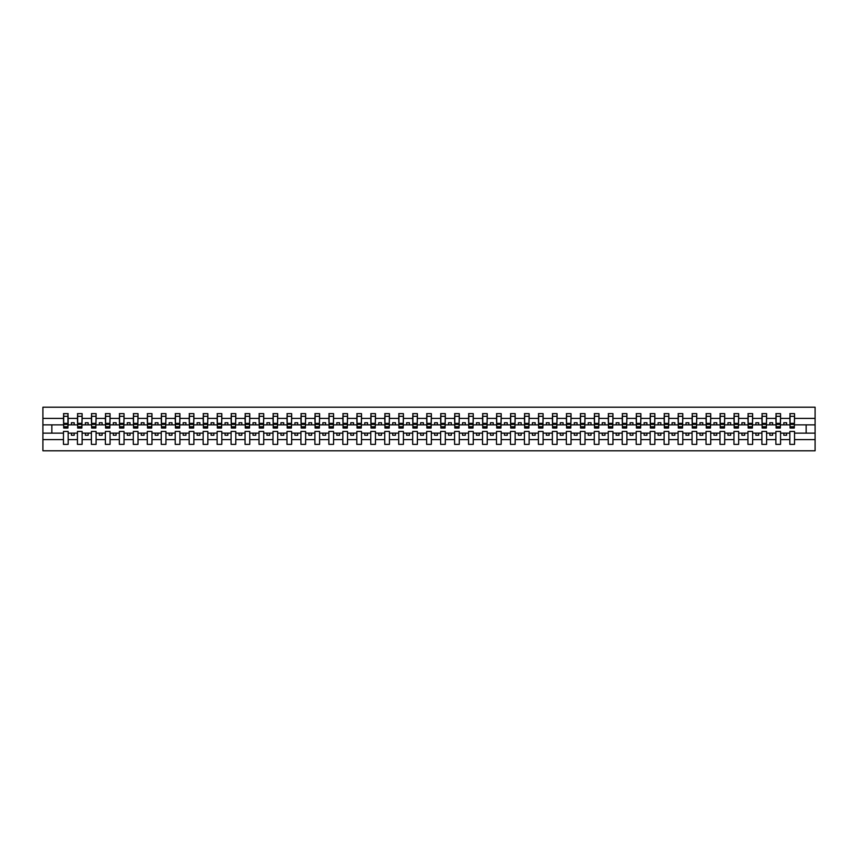 <?xml version="1.0" encoding="UTF-8"?>
<svg xmlns="http://www.w3.org/2000/svg" width="858" height="858" viewBox="0 0 858 858"><rect width="100%" height="100%" fill="white"/><g stroke="black" fill="none" stroke-linecap="round" stroke-linejoin="round"><path stroke-width="1.29" d="M789.843 439.586L780.565 439.586L780.565 431.456L775.879 431.456L775.879 439.586L766.602 439.586L766.602 431.456L761.904 431.456L761.904 439.586L752.627 439.586L752.627 431.456L747.94 431.456L747.94 439.586L738.663 439.586L738.663 431.456L733.965 431.456L733.965 439.586L724.688 439.586L724.688 431.456L720.001 431.456L720.001 439.586L710.724 439.586L710.724 431.456L706.027 431.456L706.027 439.586L696.76 439.586L696.76 431.456L692.063 431.456L692.063 439.586L682.786 439.586L682.786 431.456L678.088 431.456L678.088 439.586L668.822 439.586L668.822 431.456L664.124 431.456L664.124 439.586L654.847 439.586L654.847 431.456L650.16 431.456L650.16 439.586L640.883 439.586L640.883 431.456L636.186 431.456L636.186 439.586L626.908 439.586L626.908 431.456L622.222 431.456L622.222 439.586L612.944 439.586L612.944 431.456L608.247 431.456L608.247 439.586L598.97 439.586L598.97 431.456L594.283 431.456L594.283 439.586L585.006 439.586L585.006 431.456L580.308 431.456L580.308 439.586L571.031 439.586L571.031 431.456L566.344 431.456L566.344 439.586L557.067 439.586L557.067 431.456L552.37 431.456L552.37 439.586L543.093 439.586L543.093 431.456L538.406 431.456L538.406 439.586L529.129 439.586L529.129 431.456L524.431 431.456L524.431 439.586L515.165 439.586L515.165 431.456L510.467 431.456L510.467 439.586L501.19 439.586L501.19 431.456L496.492 431.456L496.492 439.586L487.226 439.586L487.226 431.456L482.528 431.456L482.528 439.586L473.251 439.586L473.251 431.456L468.565 431.456L468.565 439.586L459.287 439.586L459.287 431.456L454.59 431.456L454.59 439.586L445.313 439.586L445.313 431.456L440.626 431.456L440.626 439.586L431.349 439.586L431.349 431.456L426.651 431.456L426.651 439.586L417.374 439.586L417.374 431.456L412.687 431.456L412.687 439.586L403.41 439.586L403.41 431.456L398.713 431.456L398.713 439.586L389.435 439.586L389.435 431.456L384.749 431.456L384.749 439.586L375.472 439.586L375.472 431.456L370.774 431.456L370.774 439.586L361.508 439.586L361.508 431.456L356.81 431.456L356.81 439.586L347.533 439.586L347.533 431.456L342.835 431.456L342.835 439.586L333.569 439.586L333.569 431.456L328.871 431.456L328.871 439.586L319.594 439.586L319.594 431.456L314.907 431.456L314.907 439.586L305.63 439.586L305.63 431.456L300.933 431.456L300.933 439.586L291.656 439.586L291.656 431.456L286.969 431.456L286.969 439.586L277.692 439.586L277.692 431.456L272.994 431.456L272.994 439.586L263.717 439.586L263.717 431.456L259.03 431.456L259.03 439.586L249.753 439.586L249.753 431.456L245.056 431.456L245.056 439.586L235.778 439.586L235.778 431.456L231.092 431.456L231.092 439.586L221.814 439.586L221.814 431.456L217.117 431.456L217.117 439.586L207.84 439.586L207.84 431.456L203.153 431.456L203.153 439.586L193.876 439.586L193.876 431.456L189.178 431.456L189.178 439.586L179.912 439.586L179.912 431.456L175.214 431.456L175.214 439.586L165.937 439.586L165.937 431.456L161.24 431.456L161.24 439.586L151.973 439.586L151.973 431.456L147.276 431.456L147.276 439.586L137.999 439.586L137.999 431.456L133.312 431.456L133.312 439.586L124.035 439.586L124.035 431.456L119.337 431.456L119.337 439.586L110.06 439.586L110.06 431.456L105.373 431.456L105.373 439.586L96.096 439.586L96.096 431.456L91.398 431.456L91.398 439.586L82.121 439.586L82.121 431.456L77.434 431.456L77.434 439.586L68.157 439.586L68.157 431.456L63.46 431.456L63.46 439.586L42.9 439.586L42.9 450.793L815.1 450.793L815.1 439.586L794.54 439.586L794.54 444.369L789.843 444.369L789.843 433.14L783.804 433.14L783.804 435.263L786.604 435.263L786.604 433.14M794.54 439.586L794.54 431.456L789.843 431.456L789.843 433.14M775.879 439.586L775.879 444.369L780.565 444.369L780.565 439.586M761.904 439.586L761.904 444.369L766.602 444.369L766.602 439.586M747.94 439.586L747.94 444.369L752.627 444.369L752.627 439.586M733.965 439.586L733.965 444.369L738.663 444.369L738.663 439.586M720.001 439.586L720.001 444.369L724.688 444.369L724.688 439.586M706.027 439.586L706.027 444.369L710.724 444.369L710.724 439.586M692.063 439.586L692.063 444.369L696.76 444.369L696.76 439.586M678.088 439.586L678.088 444.369L682.786 444.369L682.786 439.586M664.124 439.586L664.124 444.369L668.822 444.369L668.822 439.586M650.16 439.586L650.16 444.369L654.847 444.369L654.847 439.586M636.186 439.586L636.186 444.369L640.883 444.369L640.883 439.586M622.222 439.586L622.222 444.369L626.908 444.369L626.908 439.586M608.247 439.586L608.247 444.369L612.944 444.369L612.944 439.586M594.283 439.586L594.283 444.369L598.97 444.369L598.97 439.586M580.308 439.586L580.308 444.369L585.006 444.369L585.006 439.586M566.344 439.586L566.344 444.369L571.031 444.369L571.031 439.586M552.37 439.586L552.37 444.369L557.067 444.369L557.067 439.586M538.406 439.586L538.406 444.369L543.093 444.369L543.093 439.586M524.431 439.586L524.431 444.369L529.129 444.369L529.129 439.586M510.467 439.586L510.467 444.369L515.165 444.369L515.165 439.586M496.492 439.586L496.492 444.369L501.19 444.369L501.19 439.586M482.528 439.586L482.528 444.369L487.226 444.369L487.226 439.586M468.565 439.586L468.565 444.369L473.251 444.369L473.251 439.586M454.59 439.586L454.59 444.369L459.287 444.369L459.287 439.586M440.626 439.586L440.626 444.369L445.313 444.369L445.313 439.586M426.651 439.586L426.651 444.369L431.349 444.369L431.349 439.586M412.687 439.586L412.687 444.369L417.374 444.369L417.374 439.586M398.713 439.586L398.713 444.369L403.41 444.369L403.41 439.586M384.749 439.586L384.749 444.369L389.435 444.369L389.435 439.586M370.774 439.586L370.774 444.369L375.472 444.369L375.472 439.586M356.81 439.586L356.81 444.369L361.508 444.369L361.508 439.586M342.835 439.586L342.835 444.369L347.533 444.369L347.533 439.586M328.871 439.586L328.871 444.369L333.569 444.369L333.569 439.586M314.907 439.586L314.907 444.369L319.594 444.369L319.594 439.586M300.933 439.586L300.933 444.369L305.63 444.369L305.63 439.586M286.969 439.586L286.969 444.369L291.656 444.369L291.656 439.586M272.994 439.586L272.994 444.369L277.692 444.369L277.692 439.586M259.03 439.586L259.03 444.369L263.717 444.369L263.717 439.586M245.056 439.586L245.056 444.369L249.753 444.369L249.753 439.586M231.092 439.586L231.092 444.369L235.778 444.369L235.778 439.586M217.117 439.586L217.117 444.369L221.814 444.369L221.814 439.586M203.153 439.586L203.153 444.369L207.84 444.369L207.84 439.586M189.178 439.586L189.178 444.369L193.876 444.369L193.876 439.586M175.214 439.586L175.214 444.369L179.912 444.369L179.912 439.586M161.24 439.586L161.24 444.369L165.937 444.369L165.937 439.586M147.276 439.586L147.276 444.369L151.973 444.369L151.973 439.586M133.312 439.586L133.312 444.369L137.999 444.369L137.999 439.586M119.337 439.586L119.337 444.369L124.035 444.369L124.035 439.586M105.373 439.586L105.373 444.369L110.06 444.369L110.06 439.586M91.398 439.586L91.398 444.369L96.096 444.369L96.096 439.586M77.434 439.586L77.434 444.369L82.121 444.369L82.121 439.586M790.068 426.748L794.315 426.748L794.315 428.045L790.068 428.045L790.068 413.631L789.843 418.414L780.565 418.414L780.34 426.544M790.068 426.544L789.843 418.414M776.104 426.748L780.34 426.748L780.34 428.045L776.104 428.045L776.104 413.631L775.879 418.414L766.602 418.414L766.376 426.544M776.104 426.544L775.879 418.414M762.129 426.748L766.376 426.748L766.376 428.045L762.129 428.045L762.129 413.631L761.904 418.414L752.627 418.414L752.412 426.544M762.129 426.544L761.904 418.414M748.165 426.748L752.412 426.748L752.412 428.045L748.165 428.045L748.165 413.631L747.94 418.414L738.663 418.414L738.438 426.544M748.165 426.544L747.94 418.414M734.191 426.748L738.438 426.748L738.438 428.045L734.191 428.045L734.191 413.631L733.965 418.414L724.688 418.414L724.474 426.544M734.191 426.544L733.965 418.414M720.227 426.748L724.474 426.748L724.474 428.045L720.227 428.045L720.227 413.631L720.001 418.414L710.724 418.414L710.499 426.544M720.227 426.544L720.001 418.414M706.252 426.748L710.499 426.748L710.499 428.045L706.252 428.045L706.252 413.631L706.027 418.414L696.76 418.414L696.535 426.544M706.252 426.544L706.027 418.414M692.288 426.748L696.535 426.748L696.535 428.045L692.288 428.045L692.288 413.631L692.063 418.414L682.786 418.414L682.56 426.544M692.288 426.544L692.063 418.414M678.313 426.748L682.56 426.748L682.56 428.045L678.313 428.045L678.313 413.631L678.088 418.414L668.822 418.414L668.596 426.544M678.313 426.544L678.088 418.414M664.349 426.748L668.596 426.748L668.596 428.045L664.349 428.045L664.349 413.631L664.124 418.414L654.847 418.414L654.622 426.544M664.349 426.544L664.124 418.414M650.375 426.748L654.622 426.748L654.622 428.045L650.375 428.045L650.375 413.631L650.16 418.414L640.883 418.414L640.658 426.544M650.375 426.544L650.16 418.414M636.411 426.748L640.658 426.748L640.658 428.045L636.411 428.045L636.411 413.631L636.186 418.414L626.908 418.414L626.683 426.544M636.411 426.544L636.186 418.414M622.436 426.748L626.683 426.748L626.683 428.045L622.436 428.045L622.436 413.631L622.222 418.414L612.944 418.414L612.719 426.544M622.436 426.544L622.222 418.414M608.472 426.748L612.719 426.748L612.719 428.045L608.472 428.045L608.472 413.631L608.247 418.414L598.97 418.414L598.745 426.544M608.472 426.544L608.247 418.414M594.508 426.748L598.745 426.748L598.745 428.045L594.508 428.045L594.508 413.631L594.283 418.414L585.006 418.414L584.781 426.544M594.508 426.544L594.283 418.414M580.534 426.748L584.781 426.748L584.781 428.045L580.534 428.045L580.534 413.631L580.308 418.414L571.031 418.414L570.817 426.544M580.534 426.544L580.308 418.414M566.57 426.748L570.817 426.748L570.817 428.045L566.57 428.045L566.57 413.631L566.344 418.414L557.067 418.414L556.842 426.544M566.57 426.544L566.344 418.414M552.595 426.748L556.842 426.748L556.842 428.045L552.595 428.045L552.595 413.631L552.37 418.414L543.093 418.414L542.878 426.544M552.595 426.544L552.37 418.414M538.631 426.748L542.878 426.748L542.878 428.045L538.631 428.045L538.631 413.631L538.406 418.414L529.129 418.414L528.903 426.544M538.631 426.544L538.406 418.414M524.656 426.748L528.903 426.748L528.903 428.045L524.656 428.045L524.656 413.631L524.431 418.414L515.165 418.414L514.939 426.544M524.656 426.544L524.431 418.414M510.692 426.748L514.939 426.748L514.939 428.045L510.692 428.045L510.692 413.631L510.467 418.414L501.19 418.414L500.965 426.544M510.692 426.544L510.467 418.414M496.718 426.748L500.965 426.748L500.965 428.045L496.718 428.045L496.718 413.631L496.492 418.414L487.226 418.414L487.001 426.544M496.718 426.544L496.492 418.414M482.754 426.748L487.001 426.748L487.001 428.045L482.754 428.045L482.754 413.631L482.528 418.414L473.251 418.414L473.026 426.544M482.754 426.544L482.528 418.414M468.779 426.748L473.026 426.748L473.026 428.045L468.779 428.045L468.779 413.631L468.565 418.414L459.287 418.414L459.062 426.544M468.779 426.544L468.565 418.414M454.815 426.748L459.062 426.748L459.062 428.045L454.815 428.045L454.815 413.631L454.59 418.414L445.313 418.414L445.087 426.544M454.815 426.544L454.59 418.414M440.84 426.748L445.087 426.748L445.087 428.045L440.84 428.045L440.84 413.631L440.626 418.414L431.349 418.414L431.124 426.544M440.84 426.544L440.626 418.414M426.876 426.748L431.124 426.748L431.124 428.045L426.876 428.045L426.876 413.631L426.651 418.414L417.374 418.414L417.16 426.544M426.876 426.544L426.651 418.414M412.913 426.748L417.16 426.748L417.16 428.045L412.913 428.045L412.913 413.631L412.687 418.414L403.41 418.414L403.185 426.544M412.913 426.544L412.687 418.414M398.938 426.748L403.185 426.748L403.185 428.045L398.938 428.045L398.938 413.631L398.713 418.414L389.435 418.414L389.221 426.544M398.938 426.544L398.713 418.414M384.974 426.748L389.221 426.748L389.221 428.045L384.974 428.045L384.974 413.631L384.749 418.414L375.472 418.414L375.246 426.544M384.974 426.544L384.749 418.414M370.999 426.748L375.246 426.748L375.246 428.045L370.999 428.045L370.999 413.631L370.774 418.414L361.508 418.414L361.282 426.544M370.999 426.544L370.774 418.414M357.035 426.748L361.282 426.748L361.282 428.045L357.035 428.045L357.035 413.631L356.81 418.414L347.533 418.414L347.308 426.544M357.035 426.544L356.81 418.414M343.061 426.748L347.308 426.748L347.308 428.045L343.061 428.045L343.061 413.631L342.835 418.414L333.569 418.414L333.344 426.544M343.061 426.544L342.835 418.414M329.097 426.748L333.344 426.748L333.344 428.045L329.097 428.045L329.097 413.631L328.871 418.414L319.594 418.414L319.369 426.544M329.097 426.544L328.871 418.414M315.122 426.748L319.369 426.748L319.369 428.045L315.122 428.045L315.122 413.631L314.907 418.414L305.63 418.414L305.405 426.544M315.122 426.544L314.907 418.414M301.158 426.748L305.405 426.748L305.405 428.045L301.158 428.045L301.158 413.631L300.933 418.414L291.656 418.414L291.43 426.544M301.158 426.544L300.933 418.414M287.183 426.748L291.43 426.748L291.43 428.045L287.183 428.045L287.183 413.631L286.969 418.414L277.692 418.414L277.466 426.544M287.183 426.544L286.969 418.414M273.219 426.748L277.466 426.748L277.466 428.045L273.219 428.045L273.219 413.631L272.994 418.414L263.717 418.414L263.492 426.544M273.219 426.544L272.994 418.414M259.255 426.748L263.492 426.748L263.492 428.045L259.255 428.045L259.255 413.631L259.03 418.414L249.753 418.414L249.528 426.544M259.255 426.544L259.03 418.414M245.281 426.748L249.528 426.748L249.528 428.045L245.281 428.045L245.281 413.631L245.056 418.414L235.778 418.414L235.564 426.544M245.281 426.544L245.056 418.414M231.317 426.748L235.564 426.748L235.564 428.045L231.317 428.045L231.317 413.631L231.092 418.414L221.814 418.414L221.589 426.544M231.317 426.544L231.092 418.414M217.342 426.748L221.589 426.748L221.589 428.045L217.342 428.045L217.342 413.631L217.117 418.414L207.84 418.414L207.625 426.544M217.342 426.544L217.117 418.414M203.378 426.748L207.625 426.748L207.625 428.045L203.378 428.045L203.378 413.631L203.153 418.414L193.876 418.414L193.651 426.544M203.378 426.544L203.153 418.414M189.404 426.748L193.651 426.748L193.651 428.045L189.404 428.045L189.404 413.631L189.178 418.414L179.912 418.414L179.687 426.544M189.404 426.544L189.178 418.414M175.44 426.748L179.687 426.748L179.687 428.045L175.44 428.045L175.44 413.631L175.214 418.414L165.937 418.414L165.712 426.544M175.44 426.544L175.214 418.414M161.465 426.748L165.712 426.748L165.712 428.045L161.465 428.045L161.465 413.631L161.24 418.414L151.973 418.414L151.748 426.544M161.465 426.544L161.24 418.414M147.501 426.748L151.748 426.748L151.748 428.045L147.501 428.045L147.501 413.631L147.276 418.414L137.999 418.414L137.773 426.544M147.501 426.544L147.276 418.414M133.526 426.748L137.773 426.748L137.773 428.045L133.526 428.045L133.526 413.631L133.312 418.414L124.035 418.414L123.809 426.544M133.526 426.544L133.312 418.414M119.562 426.748L123.809 426.748L123.809 428.045L119.562 428.045L119.562 413.631L119.337 418.414L110.06 418.414L109.835 426.544M119.562 426.544L119.337 418.414M105.588 426.748L109.835 426.748L109.835 428.045L105.588 428.045L105.588 413.631L105.373 418.414L96.096 418.414L95.871 426.544M105.588 426.544L105.373 418.414M91.624 426.748L95.871 426.748L95.871 428.045L91.624 428.045L91.624 413.631L91.398 418.414L82.121 418.414L81.896 426.544M91.624 426.544L91.398 418.414M77.66 426.748L81.896 426.748L81.896 428.045L77.66 428.045L77.66 413.631L77.434 418.414L68.157 418.414L67.932 413.631L67.932 428.045L63.685 428.045L63.685 424.431L67.932 424.431M77.66 426.544L77.434 418.414M63.46 439.586L63.46 444.369L68.157 444.369L68.157 439.586M63.685 424.431L63.685 413.631L63.46 418.414L42.9 418.414L42.9 407.207L815.1 407.207L815.1 418.414L794.54 418.414L794.315 426.544M63.685 426.544L63.46 418.414M789.843 413.631L794.54 413.631L794.54 418.414M775.879 413.631L780.565 413.631L780.565 418.414M761.904 413.631L766.602 413.631L766.602 418.414M747.94 413.631L752.627 413.631L752.627 418.414M733.965 413.631L738.663 413.631L738.663 418.414M720.001 413.631L724.688 413.631L724.688 418.414M706.027 413.631L710.724 413.631L710.724 418.414M692.063 413.631L696.76 413.631L696.76 418.414M678.088 413.631L682.786 413.631L682.786 418.414M664.124 413.631L668.822 413.631L668.822 418.414M650.16 413.631L654.847 413.631L654.847 418.414M636.186 413.631L640.883 413.631L640.883 418.414M622.222 413.631L626.908 413.631L626.908 418.414M608.247 413.631L612.944 413.631L612.944 418.414M594.283 413.631L598.97 413.631L598.97 418.414M580.308 413.631L585.006 413.631L585.006 418.414M566.344 413.631L571.031 413.631L571.031 418.414M552.37 413.631L557.067 413.631L557.067 418.414M538.406 413.631L543.093 413.631L543.093 418.414M524.431 413.631L529.129 413.631L529.129 418.414M510.467 413.631L515.165 413.631L515.165 418.414M496.492 413.631L501.19 413.631L501.19 418.414M482.528 413.631L487.226 413.631L487.226 418.414M468.565 413.631L473.251 413.631L473.251 418.414M454.59 413.631L459.287 413.631L459.287 418.414M440.626 413.631L445.313 413.631L445.313 418.414M426.651 413.631L431.349 413.631L431.349 418.414M412.687 413.631L417.374 413.631L417.374 418.414M398.713 413.631L403.41 413.631L403.41 418.414M384.749 413.631L389.435 413.631L389.435 418.414M370.774 413.631L375.472 413.631L375.472 418.414M356.81 413.631L361.508 413.631L361.508 418.414M342.835 413.631L347.533 413.631L347.533 418.414M328.871 413.631L333.569 413.631L333.569 418.414M314.907 413.631L319.594 413.631L319.594 418.414M300.933 413.631L305.63 413.631L305.63 418.414M286.969 413.631L291.656 413.631L291.656 418.414M272.994 413.631L277.692 413.631L277.692 418.414M259.03 413.631L263.717 413.631L263.717 418.414M245.056 413.631L249.753 413.631L249.753 418.414M231.092 413.631L235.778 413.631L235.778 418.414M217.117 413.631L221.814 413.631L221.814 418.414M203.153 413.631L207.84 413.631L207.84 418.414M189.178 413.631L193.876 413.631L193.876 418.414M175.214 413.631L179.912 413.631L179.912 418.414M161.24 413.631L165.937 413.631L165.937 418.414M147.276 413.631L151.973 413.631L151.973 418.414M133.312 413.631L137.999 413.631L137.999 418.414M119.337 413.631L124.035 413.631L124.035 418.414M105.373 413.631L110.06 413.631L110.06 418.414M91.398 413.631L96.096 413.631L96.096 418.414M77.434 413.631L82.121 413.631L82.121 418.414M63.46 413.631L68.157 413.631M783.804 433.14L780.565 433.14M789.843 424.86L786.604 424.86L786.604 422.737L783.804 422.737L783.804 424.86L780.565 424.86M783.804 424.86L786.604 424.86M772.64 435.263L772.64 433.14L769.84 433.14L769.84 435.263L772.64 435.263M769.84 433.14L766.602 433.14M775.879 433.14L772.64 433.14M775.879 424.86L772.64 424.86L772.64 422.737L769.84 422.737L769.84 424.86L766.602 424.86M769.84 424.86L772.64 424.86M758.665 435.263L758.665 433.14L755.877 433.14L755.877 435.263L758.665 435.263M755.877 433.14L752.627 433.14M761.904 433.14L758.665 433.14M761.904 424.86L758.665 424.86L758.665 422.737L755.877 422.737L755.877 424.86L752.627 424.86M755.877 424.86L758.665 424.86M744.701 435.263L744.701 433.14L741.902 433.14L741.902 435.263L744.701 435.263M741.902 433.14L738.663 433.14M747.94 433.14L744.701 433.14M747.94 424.86L744.701 424.86L744.701 422.737L741.902 422.737L741.902 424.86L738.663 424.86M741.902 424.86L744.701 424.86M730.726 435.263L730.726 433.14L727.938 433.14L727.938 435.263L730.726 435.263M727.938 433.14L724.688 433.14M733.965 433.14L730.726 433.14M733.965 424.86L730.726 424.86L730.726 422.737L727.938 422.737L727.938 424.86L724.688 424.86M727.938 424.86L730.726 424.86M716.762 435.263L716.762 433.14L713.963 433.14L713.963 435.263L716.762 435.263M713.963 433.14L710.724 433.14M720.001 433.14L716.762 433.14M720.001 424.86L716.762 424.86L716.762 422.737L713.963 422.737L713.963 424.86L710.724 424.86M713.963 424.86L716.762 424.86M702.788 435.263L702.788 433.14L699.999 433.14L699.999 435.263L702.788 435.263M699.999 433.14L696.76 433.14M706.027 433.14L702.788 433.14M706.027 424.86L702.788 424.86L702.788 422.737L699.999 422.737L699.999 424.86L696.76 424.86M699.999 424.86L702.788 424.86M688.824 435.263L688.824 433.14L686.025 433.14L686.025 435.263L688.824 435.263M686.025 433.14L682.786 433.14M692.063 433.14L688.824 433.14M692.063 424.86L688.824 424.86L688.824 422.737L686.025 422.737L686.025 424.86L682.786 424.86M686.025 424.86L688.824 424.86M674.849 435.263L674.849 433.14L672.061 433.14L672.061 435.263L674.849 435.263M672.061 433.14L668.822 433.14M678.088 433.14L674.849 433.14M678.088 424.86L674.849 424.86L674.849 422.737L672.061 422.737L672.061 424.86L668.822 424.86M672.061 424.86L674.849 424.86M660.885 435.263L660.885 433.14L658.086 433.14L658.086 435.263L660.885 435.263M658.086 433.14L654.847 433.14M664.124 433.14L660.885 433.14M664.124 424.86L660.885 424.86L660.885 422.737L658.086 422.737L658.086 424.86L654.847 424.86M658.086 424.86L660.885 424.86M646.911 435.263L646.911 433.14L644.122 433.14L644.122 435.263L646.911 435.263M644.122 433.14L640.883 433.14M650.16 433.14L646.911 433.14M650.16 424.86L646.911 424.86L646.911 422.737L644.122 422.737L644.122 424.86L640.883 424.86M644.122 424.86L646.911 424.86M632.947 435.263L632.947 433.14L630.147 433.14L630.147 435.263L632.947 435.263M630.147 433.14L626.908 433.14M636.186 433.14L632.947 433.14M636.186 424.86L632.947 424.86L632.947 422.737L630.147 422.737L630.147 424.86L626.908 424.86M630.147 424.86L632.947 424.86M618.972 435.263L618.972 433.14L616.183 433.14L616.183 435.263L618.972 435.263M616.183 433.14L612.944 433.14M622.222 433.14L618.972 433.14M622.222 424.86L618.972 424.86L618.972 422.737L616.183 422.737L616.183 424.86L612.944 424.86M616.183 424.86L618.972 424.86M605.008 435.263L605.008 433.14L602.219 433.14L602.219 435.263L605.008 435.263M602.219 433.14L598.97 433.14M608.247 433.14L605.008 433.14M608.247 424.86L605.008 424.86L605.008 422.737L602.219 422.737L602.219 424.86L598.97 424.86M602.219 424.86L605.008 424.86M591.044 435.263L591.044 433.14L588.245 433.14L588.245 435.263L591.044 435.263M588.245 433.14L585.006 433.14M594.283 433.14L591.044 433.14M594.283 424.86L591.044 424.86L591.044 422.737L588.245 422.737L588.245 424.86L585.006 424.86M588.245 424.86L591.044 424.86M577.069 435.263L577.069 433.14L574.281 433.14L574.281 435.263L577.069 435.263M574.281 433.14L571.031 433.14M580.308 433.14L577.069 433.14M580.308 424.86L577.069 424.86L577.069 422.737L574.281 422.737L574.281 424.86L571.031 424.86M574.281 424.86L577.069 424.86M563.105 435.263L563.105 433.14L560.306 433.14L560.306 435.263L563.105 435.263M560.306 433.14L557.067 433.14M566.344 433.14L563.105 433.14M566.344 424.86L563.105 424.86L563.105 422.737L560.306 422.737L560.306 424.86L557.067 424.86M560.306 424.86L563.105 424.86M549.131 435.263L549.131 433.14L546.342 433.14L546.342 435.263L549.131 435.263M546.342 433.14L543.093 433.14M552.37 433.14L549.131 433.14M552.37 424.86L549.131 424.86L549.131 422.737L546.342 422.737L546.342 424.86L543.093 424.86M546.342 424.86L549.131 424.86M535.167 435.263L535.167 433.14L532.368 433.14L532.368 435.263L535.167 435.263M532.368 433.14L529.129 433.14M538.406 433.14L535.167 433.14M538.406 424.86L535.167 424.86L535.167 422.737L532.368 422.737L532.368 424.86L529.129 424.86M532.368 424.86L535.167 424.86M521.192 435.263L521.192 433.14L518.404 433.14L518.404 435.263L521.192 435.263M518.404 433.14L515.165 433.14M524.431 433.14L521.192 433.14M524.431 424.86L521.192 424.86L521.192 422.737L518.404 422.737L518.404 424.86L515.165 424.86M518.404 424.86L521.192 424.86M507.228 435.263L507.228 433.14L504.429 433.14L504.429 435.263L507.228 435.263M504.429 433.14L501.19 433.14M510.467 433.14L507.228 433.14M510.467 424.86L507.228 424.86L507.228 422.737L504.429 422.737L504.429 424.86L501.19 424.86M504.429 424.86L507.228 424.86M493.253 435.263L493.253 433.14L490.465 433.14L490.465 435.263L493.253 435.263M490.465 433.14L487.226 433.14M496.492 433.14L493.253 433.14M496.492 424.86L493.253 424.86L493.253 422.737L490.465 422.737L490.465 424.86L487.226 424.86M490.465 424.86L493.253 424.86M479.29 435.263L479.29 433.14L476.49 433.14L476.49 435.263L479.29 435.263M476.49 433.14L473.251 433.14M482.528 433.14L479.29 433.14M482.528 424.86L479.29 424.86L479.29 422.737L476.49 422.737L476.49 424.86L473.251 424.86M476.49 424.86L479.29 424.86M465.315 435.263L465.315 433.14L462.526 433.14L462.526 435.263L465.315 435.263M462.526 433.14L459.287 433.14M468.565 433.14L465.315 433.14M468.565 424.86L465.315 424.86L465.315 422.737L462.526 422.737L462.526 424.86L459.287 424.86M462.526 424.86L465.315 424.86M451.351 435.263L451.351 433.14L448.552 433.14L448.552 435.263L451.351 435.263M448.552 433.14L445.313 433.14M454.59 433.14L451.351 433.14M454.59 424.86L451.351 424.86L451.351 422.737L448.552 422.737L448.552 424.86L445.313 424.86M448.552 424.86L451.351 424.86M437.376 435.263L437.376 433.14L434.588 433.14L434.588 435.263L437.376 435.263M434.588 433.14L431.349 433.14M440.626 433.14L437.376 433.14M440.626 424.86L437.376 424.86L437.376 422.737L434.588 422.737L434.588 424.86L431.349 424.86M434.588 424.86L437.376 424.86M423.412 435.263L423.412 433.14L420.624 433.14L420.624 435.263L423.412 435.263M420.624 433.14L417.374 433.14M426.651 433.14L423.412 433.14M426.651 424.86L423.412 424.86L423.412 422.737L420.624 422.737L420.624 424.86L417.374 424.86M420.624 424.86L423.412 424.86M409.448 435.263L409.448 433.14L406.649 433.14L406.649 435.263L409.448 435.263M406.649 433.14L403.41 433.14M412.687 433.14L409.448 433.14M412.687 424.86L409.448 424.86L409.448 422.737L406.649 422.737L406.649 424.86L403.41 424.86M406.649 424.86L409.448 424.86M395.474 435.263L395.474 433.14L392.685 433.14L392.685 435.263L395.474 435.263M392.685 433.14L389.435 433.14M398.713 433.14L395.474 433.14M398.713 424.86L395.474 424.86L395.474 422.737L392.685 422.737L392.685 424.86L389.435 424.86M392.685 424.86L395.474 424.86M381.51 435.263L381.51 433.14L378.71 433.14L378.71 435.263L381.51 435.263M378.71 433.14L375.472 433.14M384.749 433.14L381.51 433.14M384.749 424.86L381.51 424.86L381.51 422.737L378.71 422.737L378.71 424.86L375.472 424.86M378.71 424.86L381.51 424.86M367.535 435.263L367.535 433.14L364.747 433.14L364.747 435.263L367.535 435.263M364.747 433.14L361.508 433.14M370.774 433.14L367.535 433.14M370.774 424.86L367.535 424.86L367.535 422.737L364.747 422.737L364.747 424.86L361.508 424.86M364.747 424.86L367.535 424.86M353.571 435.263L353.571 433.14L350.772 433.14L350.772 435.263L353.571 435.263M350.772 433.14L347.533 433.14M356.81 433.14L353.571 433.14M356.81 424.86L353.571 424.86L353.571 422.737L350.772 422.737L350.772 424.86L347.533 424.86M350.772 424.86L353.571 424.86M339.596 435.263L339.596 433.14L336.808 433.14L336.808 435.263L339.596 435.263M336.808 433.14L333.569 433.14M342.835 433.14L339.596 433.14M342.835 424.86L339.596 424.86L339.596 422.737L336.808 422.737L336.808 424.86L333.569 424.86M336.808 424.86L339.596 424.86M325.632 435.263L325.632 433.14L322.833 433.14L322.833 435.263L325.632 435.263M322.833 433.14L319.594 433.14M328.871 433.14L325.632 433.14M328.871 424.86L325.632 424.86L325.632 422.737L322.833 422.737L322.833 424.86L319.594 424.86M322.833 424.86L325.632 424.86M311.658 435.263L311.658 433.14L308.869 433.14L308.869 435.263L311.658 435.263M308.869 433.14L305.63 433.14M314.907 433.14L311.658 433.14M314.907 424.86L311.658 424.86L311.658 422.737L308.869 422.737L308.869 424.86L305.63 424.86M308.869 424.86L311.658 424.86M297.694 435.263L297.694 433.14L294.895 433.14L294.895 435.263L297.694 435.263M294.895 433.14L291.656 433.14M300.933 433.14L297.694 433.14M300.933 424.86L297.694 424.86L297.694 422.737L294.895 422.737L294.895 424.86L291.656 424.86M294.895 424.86L297.694 424.86M283.719 435.263L283.719 433.14L280.931 433.14L280.931 435.263L283.719 435.263M280.931 433.14L277.692 433.14M286.969 433.14L283.719 433.14M286.969 424.86L283.719 424.86L283.719 422.737L280.931 422.737L280.931 424.86L277.692 424.86M280.931 424.86L283.719 424.86M269.755 435.263L269.755 433.14L266.956 433.14L266.956 435.263L269.755 435.263M266.956 433.14L263.717 433.14M272.994 433.14L269.755 433.14M272.994 424.86L269.755 424.86L269.755 422.737L266.956 422.737L266.956 424.86L263.717 424.86M266.956 424.86L269.755 424.86M255.781 435.263L255.781 433.14L252.992 433.14L252.992 435.263L255.781 435.263M252.992 433.14L249.753 433.14M259.03 433.14L255.781 433.14M259.03 424.86L255.781 424.86L255.781 422.737L252.992 422.737L252.992 424.86L249.753 424.86M252.992 424.86L255.781 424.86M241.817 435.263L241.817 433.14L239.028 433.14L239.028 435.263L241.817 435.263M239.028 433.14L235.778 433.14M245.056 433.14L241.817 433.14M245.056 424.86L241.817 424.86L241.817 422.737L239.028 422.737L239.028 424.86L235.778 424.86M239.028 424.86L241.817 424.86M227.853 435.263L227.853 433.14L225.053 433.14L225.053 435.263L227.853 435.263M225.053 433.14L221.814 433.14M231.092 433.14L227.853 433.14M231.092 424.86L227.853 424.86L227.853 422.737L225.053 422.737L225.053 424.86L221.814 424.86M225.053 424.86L227.853 424.86M213.878 435.263L213.878 433.14L211.089 433.14L211.089 435.263L213.878 435.263M211.089 433.14L207.84 433.14M217.117 433.14L213.878 433.14M217.117 424.86L213.878 424.86L213.878 422.737L211.089 422.737L211.089 424.86L207.84 424.86M211.089 424.86L213.878 424.86M199.914 435.263L199.914 433.14L197.115 433.14L197.115 435.263L199.914 435.263M197.115 433.14L193.876 433.14M203.153 433.14L199.914 433.14M203.153 424.86L199.914 424.86L199.914 422.737L197.115 422.737L197.115 424.86L193.876 424.86M197.115 424.86L199.914 424.86M185.939 435.263L185.939 433.14L183.151 433.14L183.151 435.263L185.939 435.263M183.151 433.14L179.912 433.14M189.178 433.14L185.939 433.14M189.178 424.86L185.939 424.86L185.939 422.737L183.151 422.737L183.151 424.86L179.912 424.86M183.151 424.86L185.939 424.86M171.975 435.263L171.975 433.14L169.176 433.14L169.176 435.263L171.975 435.263M169.176 433.14L165.937 433.14M175.214 433.14L171.975 433.14M175.214 424.86L171.975 424.86L171.975 422.737L169.176 422.737L169.176 424.86L165.937 424.86M169.176 424.86L171.975 424.86M158.001 435.263L158.001 433.14L155.212 433.14L155.212 435.263L158.001 435.263M155.212 433.14L151.973 433.14M161.24 433.14L158.001 433.14M161.24 424.86L158.001 424.86L158.001 422.737L155.212 422.737L155.212 424.86L151.973 424.86M155.212 424.86L158.001 424.86M144.037 435.263L144.037 433.14L141.238 433.14L141.238 435.263L144.037 435.263M141.238 433.14L137.999 433.14M147.276 433.14L144.037 433.14M147.276 424.86L144.037 424.86L144.037 422.737L141.238 422.737L141.238 424.86L137.999 424.86M141.238 424.86L144.037 424.86M130.062 435.263L130.062 433.14L127.274 433.14L127.274 435.263L130.062 435.263M127.274 433.14L124.035 433.14M133.312 433.14L130.062 433.14M133.312 424.86L130.062 424.86L130.062 422.737L127.274 422.737L127.274 424.86L124.035 424.86M127.274 424.86L130.062 424.86M116.098 435.263L116.098 433.14L113.299 433.14L113.299 435.263L116.098 435.263M113.299 433.14L110.06 433.14M119.337 433.14L116.098 433.14M119.337 424.86L116.098 424.86L116.098 422.737L113.299 422.737L113.299 424.86L110.06 424.86M113.299 424.86L116.098 424.86M102.123 435.263L102.123 433.14L99.335 433.14L99.335 435.263L102.123 435.263M99.335 433.14L96.096 433.14M105.373 433.14L102.123 433.14M105.373 424.86L102.123 424.86L102.123 422.737L99.335 422.737L99.335 424.86L96.096 424.86M99.335 424.86L102.123 424.86M88.16 435.263L88.16 433.14L85.36 433.14L85.36 435.263L88.16 435.263M85.36 433.14L82.121 433.14M91.398 433.14L88.16 433.14M91.398 424.86L88.16 424.86L88.16 422.737L85.36 422.737L85.36 424.86L82.121 424.86M85.36 424.86L88.16 424.86M74.196 435.263L74.196 433.14L71.396 433.14L71.396 435.263L74.196 435.263M71.396 433.14L68.157 433.14M77.434 433.14L74.196 433.14M77.434 424.86L74.196 424.86L74.196 422.737L71.396 422.737L71.396 424.86L68.157 424.86L68.157 418.414M71.396 424.86L74.196 424.86M68.157 424.86L67.932 426.544M63.46 433.14L42.9 433.14L42.9 418.414M42.9 439.586L42.9 433.14M63.46 424.86L42.9 424.86M815.1 439.586L815.1 418.414M51.845 433.14L51.845 424.86M815.1 424.86L806.155 424.86L806.155 433.14L794.54 433.14M815.1 433.14L806.155 433.14M806.155 424.86L794.54 424.86M63.685 423.348L67.932 423.348M82.121 413.631L81.896 426.748M77.66 424.431L81.896 424.431M77.66 423.348L81.896 423.348M96.096 413.631L95.871 426.748M91.624 424.431L95.871 424.431M91.624 423.348L95.871 423.348M110.06 413.631L109.835 426.748M105.588 424.431L109.835 424.431M105.588 423.348L109.835 423.348M124.035 413.631L123.809 426.748M119.562 424.431L123.809 424.431M119.562 423.348L123.809 423.348M137.999 413.631L137.773 426.748M133.526 424.431L137.773 424.431M133.526 423.348L137.773 423.348M151.973 413.631L151.748 426.748M147.501 424.431L151.748 424.431M147.501 423.348L151.748 423.348M165.937 413.631L165.712 426.748M161.465 424.431L165.712 424.431M161.465 423.348L165.712 423.348M179.912 413.631L179.687 426.748M175.44 424.431L179.687 424.431M175.44 423.348L179.687 423.348M193.876 413.631L193.651 426.748M189.404 424.431L193.651 424.431M189.404 423.348L193.651 423.348M207.84 413.631L207.625 426.748M203.378 424.431L207.625 424.431M203.378 423.348L207.625 423.348M221.814 413.631L221.589 426.748M217.342 424.431L221.589 424.431M217.342 423.348L221.589 423.348M235.778 413.631L235.564 426.748M231.317 424.431L235.564 424.431M231.317 423.348L235.564 423.348M249.753 413.631L249.528 426.748M245.281 424.431L249.528 424.431M245.281 423.348L249.528 423.348M263.717 413.631L263.492 426.748M259.255 424.431L263.492 424.431M259.255 423.348L263.492 423.348M277.692 413.631L277.466 426.748M273.219 424.431L277.466 424.431M273.219 423.348L277.466 423.348M291.656 413.631L291.43 426.748M287.183 424.431L291.43 424.431M287.183 423.348L291.43 423.348M305.63 413.631L305.405 426.748M301.158 424.431L305.405 424.431M301.158 423.348L305.405 423.348M319.594 413.631L319.369 426.748M315.122 424.431L319.369 424.431M315.122 423.348L319.369 423.348M333.569 413.631L333.344 426.748M329.097 424.431L333.344 424.431M329.097 423.348L333.344 423.348M347.533 413.631L347.308 426.748M343.061 424.431L347.308 424.431M343.061 423.348L347.308 423.348M361.508 413.631L361.282 426.748M357.035 424.431L361.282 424.431M357.035 423.348L361.282 423.348M375.472 413.631L375.246 426.748M370.999 424.431L375.246 424.431M370.999 423.348L375.246 423.348M389.435 413.631L389.221 426.748M384.974 424.431L389.221 424.431M384.974 423.348L389.221 423.348M403.41 413.631L403.185 426.748M398.938 424.431L403.185 424.431M398.938 423.348L403.185 423.348M417.374 413.631L417.16 426.748M412.913 424.431L417.16 424.431M412.913 423.348L417.16 423.348M431.349 413.631L431.124 426.748M426.876 424.431L431.124 424.431M426.876 423.348L431.124 423.348M445.313 413.631L445.087 426.748M440.84 424.431L445.087 424.431M440.84 423.348L445.087 423.348M459.287 413.631L459.062 426.748M454.815 424.431L459.062 424.431M454.815 423.348L459.062 423.348M473.251 413.631L473.026 426.748M468.779 424.431L473.026 424.431M468.779 423.348L473.026 423.348M487.226 413.631L487.001 426.748M482.754 424.431L487.001 424.431M482.754 423.348L487.001 423.348M501.19 413.631L500.965 426.748M496.718 424.431L500.965 424.431M496.718 423.348L500.965 423.348M515.165 413.631L514.939 426.748M510.692 424.431L514.939 424.431M510.692 423.348L514.939 423.348M529.129 413.631L528.903 426.748M524.656 424.431L528.903 424.431M524.656 423.348L528.903 423.348M543.093 413.631L542.878 426.748M538.631 424.431L542.878 424.431M538.631 423.348L542.878 423.348M557.067 413.631L556.842 426.748M552.595 424.431L556.842 424.431M552.595 423.348L556.842 423.348M571.031 413.631L570.817 426.748M566.57 424.431L570.817 424.431M566.57 423.348L570.817 423.348M585.006 413.631L584.781 426.748M580.534 424.431L584.781 424.431M580.534 423.348L584.781 423.348M598.97 413.631L598.745 426.748M594.508 424.431L598.745 424.431M594.508 423.348L598.745 423.348M612.944 413.631L612.719 426.748M608.472 424.431L612.719 424.431M608.472 423.348L612.719 423.348M626.908 413.631L626.683 426.748M622.436 424.431L626.683 424.431M622.436 423.348L626.683 423.348M640.883 413.631L640.658 426.748M636.411 424.431L640.658 424.431M636.411 423.348L640.658 423.348M654.847 413.631L654.622 426.748M650.375 424.431L654.622 424.431M650.375 423.348L654.622 423.348M668.822 413.631L668.596 426.748M664.349 424.431L668.596 424.431M664.349 423.348L668.596 423.348M682.786 413.631L682.56 426.748M678.313 424.431L682.56 424.431M678.313 423.348L682.56 423.348M696.76 413.631L696.535 426.748M692.288 424.431L696.535 424.431M692.288 423.348L696.535 423.348M710.724 413.631L710.499 426.748M706.252 424.431L710.499 424.431M706.252 423.348L710.499 423.348M724.688 413.631L724.474 426.748M720.227 424.431L724.474 424.431M720.227 423.348L724.474 423.348M738.663 413.631L738.438 426.748M734.191 424.431L738.438 424.431M734.191 423.348L738.438 423.348M752.627 413.631L752.412 426.748M748.165 424.431L752.412 424.431M748.165 423.348L752.412 423.348M766.602 413.631L766.376 426.748M762.129 424.431L766.376 424.431M762.129 423.348L766.376 423.348M780.565 413.631L780.34 426.748M776.104 424.431L780.34 424.431M776.104 423.348L780.34 423.348M794.54 413.631L794.315 426.748M790.068 424.431L794.315 424.431M790.068 423.348L794.315 423.348M63.685 426.748L67.932 426.748M63.685 416.323L67.932 416.323M77.66 416.323L81.896 416.323M91.624 416.323L95.871 416.323M105.588 416.323L109.835 416.323M119.562 416.323L123.809 416.323M133.526 416.323L137.773 416.323M147.501 416.323L151.748 416.323M161.465 416.323L165.712 416.323M175.44 416.323L179.687 416.323M189.404 416.323L193.651 416.323M203.378 416.323L207.625 416.323M217.342 416.323L221.589 416.323M231.317 416.323L235.564 416.323M245.281 416.323L249.528 416.323M259.255 416.323L263.492 416.323M273.219 416.323L277.466 416.323M287.183 416.323L291.43 416.323M301.158 416.323L305.405 416.323M315.122 416.323L319.369 416.323M329.097 416.323L333.344 416.323M343.061 416.323L347.308 416.323M357.035 416.323L361.282 416.323M370.999 416.323L375.246 416.323M384.974 416.323L389.221 416.323M398.938 416.323L403.185 416.323M412.913 416.323L417.16 416.323M426.876 416.323L431.124 416.323M440.84 416.323L445.087 416.323M454.815 416.323L459.062 416.323M468.779 416.323L473.026 416.323M482.754 416.323L487.001 416.323M496.718 416.323L500.965 416.323M510.692 416.323L514.939 416.323M524.656 416.323L528.903 416.323M538.631 416.323L542.878 416.323M552.595 416.323L556.842 416.323M566.57 416.323L570.817 416.323M580.534 416.323L584.781 416.323M594.508 416.323L598.745 416.323M608.472 416.323L612.719 416.323M622.436 416.323L626.683 416.323M636.411 416.323L640.658 416.323M650.375 416.323L654.622 416.323M664.349 416.323L668.596 416.323M678.313 416.323L682.56 416.323M692.288 416.323L696.535 416.323M706.252 416.323L710.499 416.323M720.227 416.323L724.474 416.323M734.191 416.323L738.438 416.323M748.165 416.323L752.412 416.323M762.129 416.323L766.376 416.323M776.104 416.323L780.34 416.323M790.068 416.323L794.315 416.323"/></g></svg>
